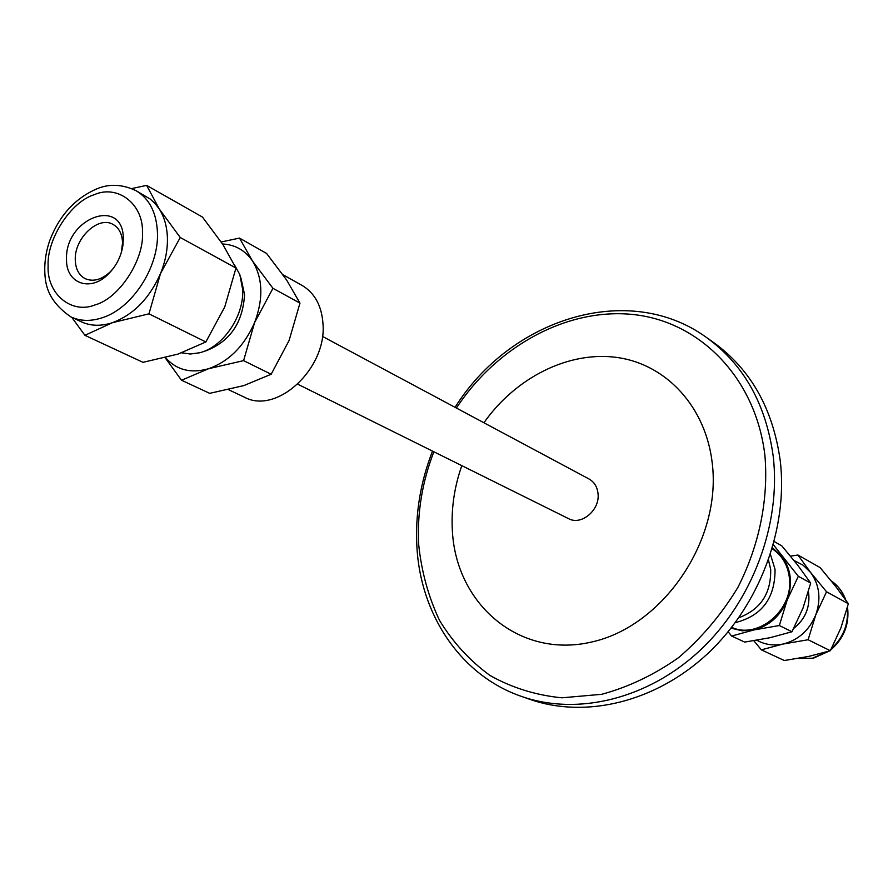<?xml version="1.0" encoding="UTF-8"?>
<svg xmlns="http://www.w3.org/2000/svg" width="893" height="893" viewBox="0 0 893 893"><rect width="100%" height="100%" fill="white"/><g stroke="black" fill="none" stroke-linecap="round" stroke-linejoin="round"><path stroke-width="1.34" d="M95.227 304.848C119.07 298.519 144.487 259.528 142.456 232.225C143.416 203.838 117.474 184.282 94.212 194.707C70.871 201.74 46.682 239.201 48.122 265.902C46.659 293.607 71.373 314.682 95.227 304.848M738.835 617.733C760.646 609.472 771.262 593.332 770.67 569.321L768.505 560.168M770.447 554.453L775.046 569.366C775.169 598.131 761.919 615.891 735.296 622.633M773.383 544.719L798.32 576.309L787.168 600.029L779.343 625.524L753.67 630L731.668 636.05L744.673 642.1L769.855 637.747L791.946 631.764L802.952 608.245L810.688 583.084L797.795 565.269L781.844 545.88L774.231 541.56M793.777 628.348C804.839 619.541 809.839 608.178 808.779 594.269L808.388 591.813M761.361 649.847L784.311 660.53L808.757 656.4L830.334 650.74L840.86 628.002L848.35 603.735L826.538 591.78L815.755 614.92L808.109 639.745L782.994 644.054L761.361 649.847L753.837 640.739M731.702 627.355C758.615 639.913 794.368 609.026 789.3 577.101C787.57 564.633 781.866 555.189 772.211 548.782M228.485 389.672L244.358 397.173C276.54 414.955 326.827 368.753 322.998 323.913C321.748 305.819 314.749 292.971 301.99 285.369L282.936 274.698M165.506 357.658C176.524 370.059 190.879 373.743 208.571 368.72L181.525 380.239L209.688 393.344L243.789 385.597L271.159 374.256L289.098 340.479L299.97 303.118L286.631 280.022L266.594 253.456L239.503 238.085L252.451 260.946C245.095 250.319 235.127 244.66 222.536 243.968M112.909 268.927L109.984 272.086C101.355 279.855 93.073 282.043 85.136 278.638C78.818 275.189 75.525 268.882 75.269 259.718C74.353 238.141 98.431 215.514 113.076 224.433C119.07 227.894 122.218 234.044 122.542 242.896L121.281 252.697M123.312 239.067L122.854 245.787C121.002 256.827 116.112 266.304 108.198 274.218C90.238 292.48 65.814 283.338 66.528 259.338C64.798 217.825 123.803 195.958 123.312 239.067M202.823 351.753L206.194 350.715C230.037 341.405 242.829 322.686 244.559 294.556L240.909 277.879M234.714 265.321L239.815 274.564L242.684 289.555C244.157 316.222 222.859 347.31 199.485 352.791L190.365 354.019L181.759 352.847M131.718 188.568L146.642 185.387L159.233 208.929L180.241 237.493L160.528 273.481C165.328 261.638 167.627 249.928 167.426 238.364C167.114 226.855 164.379 217.044 159.233 208.929L155.103 203.548L150.281 199.094L136.026 190.667C122.319 184.226 109.292 183.601 96.946 188.803C75.023 198.268 59.239 215.615 49.617 240.853C44.974 254.684 43.657 268.123 45.655 281.172C47.028 288.83 50.555 302.973 70.938 316.915C80.337 321.234 90.773 321.513 102.26 317.752C132.086 308.498 158.854 267.509 157.469 232.95C156.632 212.824 149.477 198.726 136.026 190.667M70.938 316.915L81.263 321.781C90.639 326.101 101.043 326.391 112.496 322.663C133.537 314.727 149.544 298.34 160.528 273.481L148.964 313.834L112.496 322.663L84.924 335.321L142.98 362.324L178.053 354.086L205.848 341.963L224.746 306.946L235.975 268.045L222.837 244.425L202.443 217.055L146.642 185.387M297.782 384.213L568.562 518.643C581.365 525.865 600.141 509.959 598.02 493.572C597.25 486.83 594.258 481.963 589.012 478.972L322.429 336.393M483.917 422.757C516.065 377.058 569.634 350.302 618.347 357.646C666.971 365.003 706.162 407.442 712.324 463.858C721.533 541.035 662.494 627.031 590.853 642.19C519.313 658.521 456.435 604.461 452.405 531.424C451.054 509.345 454.191 487.411 461.804 465.644M706.564 337.532L713.786 342.644C750.834 369.535 772.981 408.849 780.225 460.576C788.318 528.131 759.764 604.84 707.836 653.509C655.819 702.132 585.641 718.887 529.906 699.353L521.557 696.44C577.481 716.041 647.983 699.141 700.279 650.182C752.486 601.179 781.252 523.979 773.182 456.044C765.96 404.027 743.746 364.523 706.564 337.532C628.505 280.77 510.573 318.656 455.062 407.331M84.924 335.321L71.741 317.294M148.964 313.834L205.848 341.963M180.241 237.493L235.975 268.045M208.571 368.72C228.954 361.442 244.302 346.049 254.628 322.518C263.569 298.575 262.843 278.047 252.451 260.946L272.957 288.316L254.628 322.518L243.588 360.627L208.571 368.72M181.525 380.239L165.138 357.747M221.196 241.981L239.503 238.085M243.588 360.627L271.159 374.256M272.957 288.316L299.97 303.118M848.35 603.735L835.636 586.388L820.075 567.568L797.929 555.011L810.576 572.402L826.538 591.78M830.334 650.74L808.109 639.745M790.495 556.149L797.929 555.011M794.022 560.491L803.12 565.213L810.576 572.402C819.54 584.848 821.259 599.024 815.755 614.92C809.181 630.458 798.264 640.169 782.994 644.054C773.584 645.963 764.888 644.69 756.884 640.248M779.343 625.524L791.946 631.764M798.32 576.309L810.688 583.084M731.668 636.05L728.141 631.809M731.088 628.147L742.083 630.804L753.67 630C769.253 625.971 780.415 615.98 787.168 600.029C792.85 583.709 791.142 569.198 782.056 556.495L772.501 547.811M827.711 651.533L812.507 658.197L798.029 658.442M831.249 580.885C837.712 585.361 842.356 591.467 845.191 599.203M456.401 408.045C497.39 345.647 568.283 307.047 634.555 314.671C700.659 322.273 755.813 378.42 764.91 455.408C768.661 499.388 759.24 545.69 737.774 587.605C721.466 614.417 701.775 637.725 678.713 657.549C654.279 674.784 628.605 687.041 601.703 694.308L561.876 697.813C535.923 695.234 511.979 687.8 490.045 675.499C469.785 660.731 452.974 642.413 439.613 620.535C428.528 597.127 421.563 571.944 418.728 544.998C416.998 513.475 422.043 482.399 433.864 451.769M847.267 607.966C848.707 623.939 843.427 637.49 831.45 648.619M829.162 651.097L813.166 658.297L797.918 658.465M122.151 248.477L122.854 245.787M109.984 272.086L108.198 274.218M432.502 451.088C420.346 482.41 415.145 514.245 416.897 546.594C420.436 614.551 460.531 675.465 521.557 696.44M830.814 649.836C844.008 638.372 849.578 624.084 847.524 606.983M845.771 600.029C842.903 591.97 838.058 585.585 831.238 580.874"/></g></svg>
